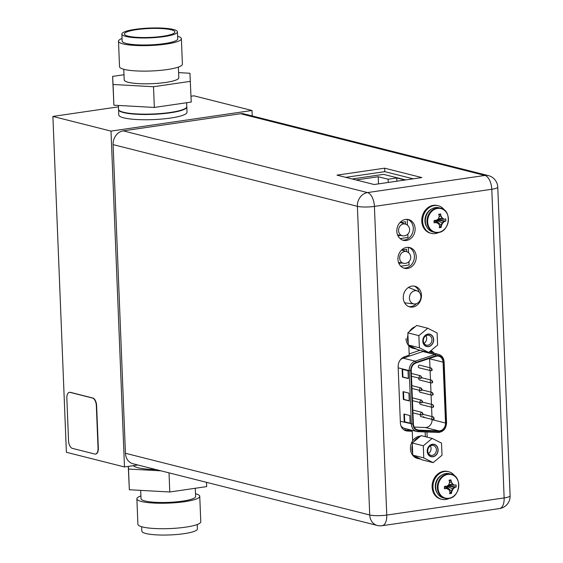 <?xml version="1.0" encoding="UTF-8"?>
<svg xmlns="http://www.w3.org/2000/svg" width="563" height="563" viewBox="0 0 563 563"><rect width="100%" height="100%" fill="white"/><g stroke="black" fill="none" stroke-linecap="round" stroke-linejoin="round"><path stroke-width="0.84" d="M137.914 464.996L124.493 466.959L111.002 131.109L252.006 110.496L252.231 115.957M124.493 466.959L66.385 452.279L52.894 116.428L118.448 106.843M252.006 110.496L193.904 95.816L191.005 96.238M111.002 131.109L52.894 116.428M170.589 118.047A34.146 6.031 177.7 0 1 136.26 119.49A34.146 6.031 177.7 0 1 118.772 114.943L118.561 109.679A34.146 6.031 177.7 0 0 136.049 114.226A34.146 6.031 177.7 0 0 170.378 112.783A34.146 6.031 -2.3 0 0 186.803 106.942L187.015 112.206A34.146 6.031 177.7 0 1 170.589 118.047M95.64 454.045A6.826 3.448 -98.3 0 0 95.78 454.024A6.826 3.448 -98.3 0 0 98.335 448.162L96.625 405.62A6.826 3.448 -98.3 0 0 92.818 398.013L70.403 392.348A6.826 3.448 -98.3 0 0 69.685 392.305A6.826 3.448 -98.3 0 0 69.538 392.334M92.522 398.055L70.108 392.39A6.826 3.448 -98.3 0 0 69.39 392.348A6.826 3.448 -98.3 0 0 66.842 398.217L68.545 440.759A6.826 3.448 -98.3 0 0 72.36 448.366L94.774 454.031A6.826 3.448 -98.3 0 0 95.492 454.067A6.826 3.448 -98.3 0 0 98.046 448.204L96.336 405.663A6.826 3.448 -98.3 0 0 92.522 398.055L92.818 398.013M400.8 266.2L409.076 264.99L408.942 261.668L409.076 264.99L400.8 266.2M408.365 247.347L408.583 252.752L408.365 247.347M398.9 263.407L401.813 262.984M406.683 251.675L406.585 249.275L401.581 250.007M400.096 238.599L407.971 237.445L407.837 234.124L407.971 237.445L400.096 238.599M407.246 219.359L407.478 225.214L407.246 219.359M397.985 235.841L400.708 235.44M405.578 224.137L405.48 221.738L399.948 222.547M418.83 291.036L418.865 291.908M408.344 287.51A7.854 6.636 -75.8 0 1 409.287 287.792L417.401 291.008A6.714 5.679 -75.8 0 1 420.821 297.975A6.714 5.679 -75.8 0 1 415.431 303.936A6.714 5.679 -75.8 0 1 414.136 303.95A6.714 5.679 -75.8 0 1 409.435 297.412A6.714 5.679 -75.8 0 1 414.903 290.719A6.714 5.679 -75.8 0 1 417.401 291.008M414.136 303.95L405.466 302.929A7.854 6.636 -75.8 0 1 404.572 302.746M405.627 179.935L383.593 174.368L352.135 178.964M404.938 180.033L396.767 177.971L388.118 179.231L378.209 176.733L356.083 179.963M396.767 177.971L396.894 181.209M388.118 179.231L388.252 182.468M378.209 176.733L378.498 183.89M409.238 400.962L403.34 399.477L403.024 391.637L408.921 393.122L409.238 400.962M408.02 370.728L408.337 378.568L402.439 377.083L402.123 369.244L408.02 370.728M409.829 415.515L410.138 423.348L404.241 421.863L403.924 414.03L409.829 415.515M445.53 423.024A7.059 5.968 -75.9 0 1 439.78 430.85A7.059 5.968 -75.9 0 1 438.816 430.899L418.738 430.118A7.059 5.968 -75.9 0 1 417.69 429.97A7.059 5.968 -75.9 0 1 413.39 424.009L411.229 370.538A7.059 5.968 -75.9 0 1 416.022 362.945L435.811 356.337A7.059 5.968 -75.9 0 1 436.768 356.112A7.059 5.968 -75.9 0 1 438.767 356.21A7.059 5.968 -75.9 0 1 443.074 362.171L445.53 423.024L432.081 419.639A7.059 5.968 104.1 0 1 426.332 427.458A7.059 5.968 104.1 0 1 425.368 427.514L438.816 430.899M414.178 427.078L425.368 427.514M429.984 367.752L429.625 358.779A7.059 5.968 104.1 0 0 429.604 358.413M430.104 370.595L430.477 379.955M430.596 382.798L430.969 392.158M431.089 395.001L431.462 404.361M431.582 407.211L431.955 416.564M424.108 417.577L424.713 417.556M424.382 417.577L423.39 416.669M432.454 407.352A1.365 1.154 104.1 0 1 432.067 407.33L432.574 407.359C433.953 407.19 434.01 406.303 432.736 404.684A1.365 1.154 104.1 0 0 432.067 407.33L420.561 404.431A1.365 1.154 -75.9 0 1 419.871 402.552M431.469 382.946A1.365 1.154 104.1 0 1 431.082 382.924L431.589 382.953C432.968 382.784 433.024 381.897 431.751 380.278A1.365 1.154 104.1 0 0 431.082 382.924L419.583 380.025A1.365 1.154 -75.9 0 1 418.886 378.146M431.258 368.075C432.532 369.694 432.475 370.581 431.096 370.75L419.09 367.822A1.365 1.154 -75.9 0 1 419.752 365.176L431.258 368.075A1.365 1.154 104.1 0 0 430.589 370.721A1.365 1.154 104.1 0 0 430.976 370.743M431.962 395.149A1.365 1.154 104.1 0 1 431.575 395.127L432.081 395.156C433.461 394.987 433.517 394.1 432.243 392.481A1.365 1.154 104.1 0 0 431.575 395.127L420.075 392.228A1.365 1.154 -75.9 0 1 419.379 390.349M432.947 419.555A1.365 1.154 104.1 0 1 432.56 419.534L433.067 419.562C434.446 419.393 434.502 418.506 433.228 416.887A1.365 1.154 104.1 0 0 432.56 419.534L421.054 416.634A1.365 1.154 -75.9 0 1 420.364 414.755M423.51 416.697L424.502 417.612M403.34 399.477L403.826 399.399L403.516 391.764M409.231 400.765L403.826 399.399M402.439 377.083L402.925 377.013L402.615 369.37M408.33 378.371L402.925 377.013M404.241 421.863L404.727 421.793L404.424 414.15M410.131 423.158L404.727 421.793M448.479 498.487A12.463 10.535 104.2 0 1 444.932 498.311L448.598 498.487C460.344 497.551 462.476 476.199 451.04 474.137A12.463 10.535 -75.8 0 0 447.494 473.969A12.463 10.535 104.2 0 0 437.409 485.707A12.463 10.535 104.2 0 0 444.932 498.311L443.285 497.896A12.463 10.535 104.2 0 1 435.755 485.292A12.463 10.535 104.2 0 1 445.84 473.546A12.463 10.535 -75.8 0 1 449.387 473.722L451.04 474.137A12.463 10.535 -75.8 0 1 456.98 478.775M453.046 489.043A16.616 8.726 116.8 0 1 451.793 491.471A16.911 8.529 81.7 0 1 451.477 493.413L449.633 493.688A16.911 8.529 -98.3 0 0 449.943 491.745A16.616 5.792 -129.8 0 0 448.887 489.655A16.616 1.654 -156.7 0 0 446.635 488.564A16.911 2.984 177.7 0 1 444.467 488.726L444.383 486.601A16.911 2.984 -2.3 0 0 446.55 486.439A16.616 6.735 -30.3 0 0 448.697 484.863A16.616 8.726 -63.2 0 0 449.563 482.336A16.911 8.529 -98.3 0 0 449.091 480.197L450.935 479.922A16.911 8.529 81.7 0 1 451.413 482.069A16.616 5.792 50.2 0 1 452.856 484.257A16.616 1.654 23.3 0 1 454.721 485.243A16.911 2.984 -2.3 0 0 456.1 484.884L456.185 487.009A16.911 2.984 177.7 0 1 454.805 487.375A16.616 6.735 149.7 0 1 453.046 489.043L446.733 486.193M456.185 487.009L454.411 487.269L452.462 488.895L451.392 491.372L451.477 493.413M447.085 485.89L454.805 487.375M456.227 486.995L447.388 485.848M448.021 489.233L446.389 487.079L446.656 486.369M444.39 488.726L445.263 486.158M445.6 486.108L446.241 488.466L444.467 488.726M451.463 493.477L449.921 491.696M448.057 489.247L446.55 487.03M451.793 491.471L446.536 486.643M446.241 488.466L446.635 488.564M450.914 479.852L449.33 481.203M450.935 479.922L451.019 481.97L449.429 482.787M452.856 484.257L452.265 484.103L451.413 482.069M447.965 485.426L454.327 485.144L452.265 484.103L448.732 484.757M454.327 485.144L454.721 485.243M449.246 498.375A14.23 12.027 -75.8 0 1 445.72 499.501A14.23 12.027 104.2 0 1 441.666 499.304A14.23 12.027 104.2 0 1 433.074 484.919A14.23 12.027 104.2 0 1 444.594 471.52A14.23 12.027 -75.8 0 1 448.641 471.717A14.23 12.027 -75.8 0 1 454.862 476.129M441.666 499.304L440.787 499.078A14.23 12.027 104.2 0 1 432.194 484.694A14.23 12.027 104.2 0 1 443.707 471.294A14.23 12.027 -75.8 0 1 447.754 471.491L448.641 471.717M113.1 144.621L125.443 453.271L369.729 514.983A12.407 10.486 104.2 0 0 377.294 525.462A12.407 12.407 0 0 0 382.122 525.708A12.407 6.263 -98.3 0 0 386.76 515.061A12.407 2.189 177.7 0 1 369.729 514.983L357.385 206.325A12.407 2.189 -2.3 0 0 374.416 206.403A12.407 6.263 -98.3 0 0 367.498 192.574A12.407 10.486 104.2 0 0 357.385 206.325L113.1 144.621A12.407 10.486 -75.8 0 1 123.213 130.869L240.591 113.733A12.407 10.486 -75.8 0 1 244.117 113.909L488.402 175.614A12.407 10.486 104.2 0 0 484.877 175.445A12.407 6.263 81.7 0 1 491.795 189.267A12.407 2.189 -2.3 0 0 497.762 187.148L497.762 187.148A12.407 12.407 0 0 0 488.402 175.614M377.294 525.462L133.002 463.757A12.407 10.486 -75.8 0 1 125.443 453.271M414.03 286.088A10.641 8.994 -75.8 0 1 419.245 292.274M416.282 303.731A10.641 8.994 -75.8 0 1 410.948 306.589A10.641 8.994 -75.8 0 1 408.851 306.61M408.787 247.389A10.697 9.043 -75.8 0 1 414.277 258.473A10.697 9.043 -75.8 0 1 405.684 267.995A10.697 9.043 -75.8 0 1 403.572 268.023M407.668 219.401A10.697 9.043 -75.8 0 1 413.158 230.485A10.697 9.043 -75.8 0 1 404.565 240.007A10.697 9.043 -75.8 0 1 402.454 240.035M432.271 352.811A9.444 7.988 104.2 0 0 430.491 351.002M425.346 436.677L425.156 431.948M405.247 430.54A9.444 7.988 104.2 0 0 405.592 430.568L412.264 431.307L412.651 440.885M413.179 178.83L384.775 171.652L345.745 177.352M384.635 168.182L336.984 175.135L374.149 184.523L421.8 177.57L384.635 168.182L384.775 171.652M411.94 286.11A10.641 8.994 -75.8 0 1 414.959 286.264A10.641 8.994 -75.8 0 1 421.391 297.025A10.641 8.994 -75.8 0 1 412.778 307.046A10.641 8.994 -75.8 0 1 409.751 306.898A10.641 8.994 -75.8 0 1 403.319 296.138A10.641 8.994 -75.8 0 1 411.94 286.11M406.669 247.41A10.697 9.043 -75.8 0 1 409.716 247.558A10.697 9.043 -75.8 0 1 416.177 258.382A10.697 9.043 -75.8 0 1 407.513 268.46A10.697 9.043 -75.8 0 1 404.473 268.312A10.697 9.043 -75.8 0 1 398.013 257.488A10.697 9.043 -75.8 0 1 406.669 247.41M405.55 219.422A10.697 9.043 -75.8 0 1 408.597 219.57A10.697 9.043 -75.8 0 1 415.058 230.394A10.697 9.043 -75.8 0 1 406.395 240.471A10.697 9.043 -75.8 0 1 403.354 240.324A10.697 9.043 -75.8 0 1 396.894 229.5A10.697 9.043 -75.8 0 1 405.55 219.422M408.844 345.802L409.217 355.105L404.452 356.787A9.444 7.988 -75.8 0 0 398.147 366.907L400.384 422.855A9.444 7.988 -75.8 0 0 406.141 430.836A9.444 7.988 -75.8 0 0 407.422 431.033L412.264 431.307M427.169 437.141L426.965 432.018M430.885 350.672A9.444 7.988 -75.8 0 1 434.101 353.268M504.138 497.924A12.407 6.263 81.7 0 1 499.501 508.579A12.407 12.407 0 0 0 510.106 495.806A12.407 2.189 177.7 0 1 504.138 497.924L491.795 189.267L374.416 206.403L386.76 515.061L504.138 497.924M438.127 232.533A12.463 10.535 104.2 0 1 434.58 232.364L438.246 232.54C449.992 231.604 452.124 210.252 440.688 208.19A12.463 10.535 -75.8 0 0 437.141 208.014A12.463 10.535 104.2 0 0 427.05 219.76A12.463 10.535 104.2 0 0 434.58 232.364L432.926 231.942A12.463 10.535 104.2 0 1 425.403 219.338A12.463 10.535 104.2 0 1 435.488 207.599A12.463 10.535 -75.8 0 1 439.034 207.775L440.688 208.19A12.463 10.535 -75.8 0 1 446.621 212.828M442.694 223.096A16.616 8.726 116.8 0 1 441.434 225.524A16.911 8.529 81.7 0 1 441.125 227.466L439.274 227.741A16.911 8.529 -98.3 0 0 439.59 225.791A16.616 5.792 -129.8 0 0 438.535 223.701A16.616 1.654 -156.7 0 0 436.283 222.617A16.911 2.984 177.7 0 1 434.115 222.779L434.024 220.647A16.911 2.984 -2.3 0 0 436.198 220.492A16.616 6.735 -30.3 0 0 438.338 218.916A16.616 8.726 -63.2 0 0 439.21 216.389A16.911 8.529 -98.3 0 0 438.732 214.243L440.583 213.975A16.911 8.529 81.7 0 1 441.061 216.122A16.616 5.792 50.2 0 1 442.504 218.303A16.616 1.654 23.3 0 1 444.369 219.296A16.911 2.984 -2.3 0 0 445.748 218.937L445.833 221.062A16.911 2.984 177.7 0 1 444.453 221.421A16.616 6.735 149.7 0 1 442.694 223.096L436.374 220.239M445.833 221.062L444.059 221.322L442.103 222.948L441.04 225.425L441.125 227.466M436.733 219.943L444.453 221.421M445.875 221.048L437.036 219.901M437.669 223.279L436.029 221.132L436.304 220.422M435.72 220.527L436.226 221.449M434.038 222.779L434.903 220.21M435.241 220.161L435.889 222.519L434.115 222.779M436.029 221.132L435.706 220.527M441.11 227.529L439.569 225.742M437.704 223.3L436.198 221.083M441.434 225.524L436.184 220.689M435.889 222.519L436.283 222.617M440.562 213.905L438.978 215.256M440.583 213.975L440.667 216.016L439.077 216.832M442.504 218.303L441.913 218.155L441.061 216.122M437.606 219.479L443.968 219.197L441.913 218.155L438.38 218.81M443.968 219.197L444.369 219.296M438.887 232.428A14.23 12.027 -75.8 0 1 435.361 233.554A14.23 12.027 104.2 0 1 431.314 233.356A14.23 12.027 104.2 0 1 422.722 218.972A14.23 12.027 104.2 0 1 434.242 205.565A14.23 12.027 -75.8 0 1 438.288 205.762A14.23 12.027 -75.8 0 1 444.51 210.182M431.314 233.356L430.428 233.131A14.23 12.027 104.2 0 1 421.835 218.747A14.23 12.027 104.2 0 1 433.355 205.347A14.23 12.027 -75.8 0 1 437.402 205.544L438.288 205.762M442.018 455.242L433.151 462.631L423.784 457.909L423.292 445.79L432.166 438.394L441.526 443.123L442.018 455.242M432.905 456.614A6.207 5.243 -75.9 0 1 427.359 451.294A6.207 5.243 -75.9 0 1 432.412 444.411A6.207 5.243 -75.9 0 1 437.958 449.738A6.207 5.243 -75.9 0 1 432.905 456.614M433.151 462.631L422.116 459.858L420.448 459.014A11.38 9.62 -75.9 0 1 418.844 458.775A11.38 9.62 -75.9 0 1 414.424 455.974L420.448 459.014M414.424 455.974L412.756 455.129L412.264 443.011L421.131 435.614L432.166 438.394M412.665 452.969A11.38 9.62 -75.9 0 1 411.898 449.161A11.38 9.62 -75.9 0 1 412.348 445.178M413.847 441.695A11.38 9.62 -75.9 0 1 419.548 436.937M418.844 458.775L417.373 458.402A11.38 9.62 -75.9 0 1 410.427 448.788A11.38 9.62 -75.9 0 1 420.568 436.086M423.292 445.79L412.264 443.011M423.784 457.909L412.756 455.129M432.271 455.347A5.067 4.279 -75.9 0 1 430.829 455.277A5.067 4.279 -75.9 0 1 427.767 450.161A5.067 4.279 -75.9 0 1 431.863 445.382A5.067 4.279 -75.9 0 1 433.306 445.453A5.067 4.279 -75.9 0 1 436.367 450.576A5.067 4.279 -75.9 0 1 432.271 455.347M432.405 444.249A6.376 5.391 104.1 0 0 427.247 450.252A6.376 5.391 104.1 0 0 431.096 456.699A6.376 5.391 104.1 0 0 432.912 456.783A6.376 5.391 104.1 0 0 438.07 450.78A6.376 5.391 104.1 0 0 434.214 444.334A6.376 5.391 104.1 0 0 432.405 444.249M430.364 445.924A5.067 4.279 -75.9 0 1 428.464 453.475M437.592 345.077L428.725 352.473L419.365 347.751L418.872 335.632L427.739 328.236L437.106 332.958L437.592 345.077M428.478 346.456A6.207 5.243 -75.9 0 1 422.933 341.136A6.207 5.243 -75.9 0 1 427.986 334.253A6.207 5.243 -75.9 0 1 433.531 339.58A6.207 5.243 -75.9 0 1 428.478 346.456M428.725 352.473L417.69 349.693L416.022 348.849A11.38 9.62 -75.9 0 1 414.417 348.617A11.38 9.62 -75.9 0 1 410.005 345.816L416.022 348.849M410.005 345.816L408.33 344.971L407.837 332.853L416.711 325.456L427.739 328.236M408.245 342.811A11.38 9.62 -75.9 0 1 407.478 339.003A11.38 9.62 -75.9 0 1 407.929 335.013M409.421 331.53A11.38 9.62 -75.9 0 1 415.128 326.779M414.417 348.617L412.946 348.244A11.38 9.62 -75.9 0 1 406 338.63M418.872 335.632L407.837 332.853M419.365 347.751L408.33 344.971M427.845 345.189A5.067 4.279 -75.9 0 1 426.402 345.119A5.067 4.279 -75.9 0 1 423.341 339.996A5.067 4.279 -75.9 0 1 427.444 335.224A5.067 4.279 -75.9 0 1 428.879 335.295A5.067 4.279 -75.9 0 1 431.941 340.418A5.067 4.279 -75.9 0 1 427.845 345.189M427.979 334.084A6.376 5.391 104.1 0 0 422.82 340.094A6.376 5.391 104.1 0 0 426.677 346.541A6.376 5.391 104.1 0 0 428.485 346.625A6.376 5.391 104.1 0 0 433.644 340.622A6.376 5.391 104.1 0 0 429.787 334.176A6.376 5.391 104.1 0 0 427.979 334.084M425.938 335.759A5.067 4.279 -75.9 0 1 424.038 343.317M136.879 498.825A31.465 5.553 177.7 0 0 152.988 503.012A31.465 5.553 177.7 0 0 184.622 501.682A31.465 5.553 -2.3 0 0 199.752 496.306L200.78 521.774A31.465 5.553 -2.3 0 1 185.649 527.151A31.465 5.553 177.7 0 1 154.016 528.481A31.465 5.553 177.7 0 1 137.9 524.294L136.879 498.825A31.465 5.553 177.7 0 1 140.912 495.912M141.651 526.743L141.827 531.148A27.819 4.912 177.7 0 0 156.071 534.85A27.819 4.912 177.7 0 0 184.038 533.675A27.819 4.912 -2.3 0 0 197.416 528.917L197.24 524.512M155.986 469.563A34.146 6.031 177.7 0 1 133.248 465.678M161.074 470.844L128.512 469.042L128.357 466.396M206.508 482.322L206.677 486.601L169.787 491.992L129.342 489.747L128.265 466.41M128.512 469.042L129.342 489.747M169.02 472.857L169.787 491.992M140.687 490.38L141.017 498.663A27.32 4.821 177.7 0 0 155.008 502.295A27.32 4.821 177.7 0 0 182.475 501.14A27.32 4.821 -2.3 0 0 195.614 496.467L195.284 488.269M199.752 496.306A31.465 5.553 -2.3 0 0 195.502 493.716M122.037 38.488A31.465 5.553 -2.3 0 0 118.497 41.226A31.465 5.553 -2.3 0 0 134.613 45.413A31.465 5.553 -2.3 0 0 166.247 44.083A31.465 5.553 177.7 0 0 181.377 38.706L182.398 64.175A31.465 5.553 177.7 0 1 167.267 69.552A31.465 5.553 -2.3 0 1 135.634 70.889A31.465 5.553 -2.3 0 1 119.525 66.694L118.497 41.226M177.626 36.257A31.465 5.553 177.7 0 1 181.377 38.706M177.732 38.847A27.819 4.912 177.7 0 1 164.354 43.604A27.819 4.912 -2.3 0 1 136.387 44.787A27.819 4.912 -2.3 0 1 122.143 41.085L121.861 34.083A27.819 4.912 -2.3 0 0 136.105 37.791A27.819 4.912 -2.3 0 0 164.072 36.609A27.819 4.912 177.7 0 0 177.451 31.852L177.732 38.847M121.861 34.083A27.819 4.912 -2.3 0 1 135.24 29.325A27.819 4.912 177.7 0 1 163.207 28.15A27.819 4.912 177.7 0 1 177.451 31.852M136.563 29.663A25.272 4.462 177.7 0 1 163.08 28.664A25.272 4.462 177.7 0 1 174.79 32.415A25.272 4.462 177.7 0 1 162.756 36.278A25.272 4.462 -2.3 0 1 124.557 34.434A25.272 4.462 -2.3 0 1 136.563 29.663M186.634 102.719L186.789 106.604A34.146 6.031 177.7 0 1 170.371 112.445A34.146 6.031 -2.3 0 1 136.035 113.895A34.146 6.031 -2.3 0 1 118.547 109.349L118.392 105.45M123.994 74.731L112.6 76.399L113.895 105.197L154.339 107.442L191.237 102.051L189.935 73.253L178.591 72.62M154.339 107.442L153.509 86.73L190.407 81.339M113.895 105.197L113.064 84.485L153.509 86.73M112.6 76.399L113.064 84.485M178.365 67.088L178.795 77.771A27.32 4.821 177.7 0 1 165.656 82.444A27.32 4.821 -2.3 0 1 138.195 83.598A27.32 4.821 -2.3 0 1 124.205 79.967L123.776 69.284M398.667 262.414L403.629 263.308A6.031 5.095 -75.8 0 1 399.667 258.157A6.031 5.095 -75.8 0 1 406.577 251.64L401.785 250.071M397.562 234.87L402.524 235.77A6.031 5.095 -75.8 0 1 398.562 230.612A6.031 5.095 -75.8 0 1 405.473 224.102L400.68 222.533M429.773 351.601A10.472 8.853 -75.9 0 1 430.435 352.347M409.167 353.909L420.019 350.285M412.433 430.406L404.952 430.118A10.472 8.853 -75.9 0 1 404.283 430.062M438.204 432.447A8.762 7.41 104.1 0 0 439.26 432.377M418.112 431.666L438.063 432.44A1.14 0.598 92.2 0 0 438.134 432.454A1.14 0.598 92.2 0 0 438.767 431.462A7.629 6.446 104.1 0 0 439.802 431.406A7.629 6.446 104.1 0 0 446.016 422.954L443.56 362.1A7.629 6.446 104.1 0 0 436.74 355.549A7.629 6.446 104.1 0 0 435.713 355.795L415.923 362.403A7.629 6.446 104.1 0 0 410.744 370.609L412.904 424.08A7.629 6.446 104.1 0 0 418.682 430.681L438.767 431.462M398.189 367.836L409.181 370.602L411.342 424.073A8.762 7.41 104.1 0 0 416.683 431.476L404.713 428.457A8.762 7.41 -75.9 0 1 400.969 425.867M446.396 422.665L446.565 422.757C446.149 428.717 443.334 431.948 438.134 432.454L416.683 431.476A8.762 7.41 104.1 0 0 417.978 431.666A1.14 0.598 -87.8 0 0 418.049 431.673A1.14 0.598 -87.8 0 0 418.682 430.681M412.904 424.08L400.321 421.3M400.413 359.778A8.762 7.41 -75.9 0 1 403.164 358.159L422.947 351.544L434.925 354.563L415.135 361.172A8.762 7.41 104.1 0 0 409.181 370.602L410.744 370.609M415.923 362.403A1.14 0.535 -108.5 0 0 415.135 361.172L403.164 358.159A1.71 0.802 71.5 0 1 402.594 357.723M422.18 350.826A1.71 0.802 -108.5 0 0 422.947 351.544A8.762 7.41 -75.9 0 1 424.002 351.284M443.56 362.1L444.108 361.903C443.757 357.941 441.913 355.443 438.598 354.401A8.762 7.41 104.1 0 0 436.107 354.282A8.762 7.41 104.1 0 0 434.925 354.563A1.14 0.535 71.5 0 1 435.713 355.795M444.108 361.903L446.565 422.757L446.016 422.954M404.952 430.118A1.71 0.901 92.2 0 1 405.641 428.696M418.738 430.118L416.704 429.611M429.625 358.779L443.074 362.171M412.447 400.687L421.434 402.848C422.82 402.686 422.869 401.792 421.596 400.173A1.365 1.154 104.1 0 0 420.927 402.819A1.365 1.154 104.1 0 0 421.321 402.841M421.863 401.869L421.842 401.419L421.863 401.869M411.462 376.274L420.455 378.442C421.835 378.28 421.884 377.386 420.61 375.767A1.365 1.154 104.1 0 0 419.942 378.413A1.365 1.154 104.1 0 0 420.336 378.435M420.878 377.463L420.857 377.013L420.878 377.463M433.003 406.38L432.982 405.93L433.003 406.38M432.018 381.974L431.997 381.524L432.018 381.974M431.525 369.771L431.504 369.321L431.525 369.771M432.511 394.177L432.49 393.727L432.511 394.177M433.496 418.583L433.475 418.133L433.496 418.583M411.954 388.477L420.948 390.645C422.327 390.483 422.377 389.589 421.103 387.97A1.365 1.154 104.1 0 0 420.434 390.616A1.365 1.154 104.1 0 0 420.828 390.638M421.37 389.666L421.349 389.216L421.37 389.666M412.939 412.89L421.926 415.051C423.313 414.889 423.362 413.995 422.088 412.376A1.365 1.154 104.1 0 0 421.42 415.022A1.365 1.154 104.1 0 0 421.807 415.044M422.356 414.072L422.334 413.622L422.356 414.072M447.916 474.391A12.14 10.261 104.2 0 0 438.028 487.847A12.14 10.261 104.2 0 0 448.88 498.269A12.14 10.261 -75.8 0 0 458.768 484.813A12.14 10.261 -75.8 0 0 447.916 474.391M441.793 475.088A11.556 9.768 104.2 0 0 437.247 493.089M240.591 113.733L484.877 175.445L367.498 192.574L123.213 130.869M407.422 431.033L405.592 430.568M437.564 208.437A12.14 10.261 104.2 0 0 427.669 221.899A12.14 10.261 104.2 0 0 438.521 232.322A12.14 10.261 -75.8 0 0 448.415 218.866A12.14 10.261 -75.8 0 0 437.564 208.437M431.441 209.133A11.556 9.768 104.2 0 0 426.895 227.142M403.629 263.308A6.031 6.031 0 0 0 410.73 257.129A6.031 6.031 0 0 0 406.577 251.64M402.524 235.77A6.031 6.031 0 0 0 409.625 229.591A6.031 6.031 0 0 0 405.473 224.102M438.598 354.401L429.238 352.044M421.596 400.173L412.334 397.837M420.61 375.767L411.349 373.431M432.736 404.684L422.454 402.095M431.751 380.278L421.469 377.689M432.243 392.481L421.961 389.892M433.228 416.887L422.947 414.298M421.103 387.97L411.842 385.634M422.088 412.376L412.827 410.04M382.122 525.708L499.501 508.579M510.106 495.806L497.762 187.148"/></g></svg>
